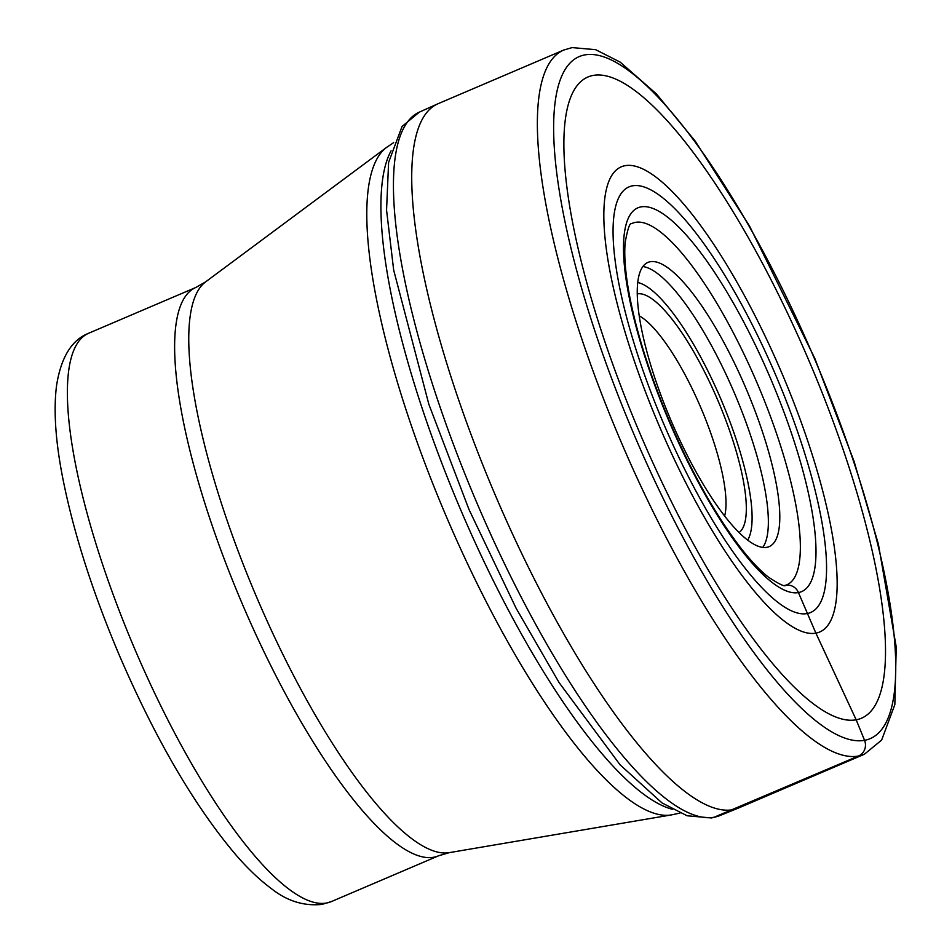 <?xml version="1.0" encoding="UTF-8"?>
<svg xmlns="http://www.w3.org/2000/svg" width="952" height="952" viewBox="0 0 952 952"><rect width="100%" height="100%" fill="white"/><g stroke="black" fill="none" stroke-linecap="round" stroke-linejoin="round"><path stroke-width="1.43" d="M783.817 585.718A12.138 11.686 79.9 0 1 798.442 592.572L815.888 633.139L856.181 719.807A348.587 91.987 -113.1 0 1 631.902 414.108A348.587 91.987 -113.1 0 1 593.215 75.422A348.587 91.987 -113.1 0 1 817.494 381.133A348.587 91.987 -113.1 0 1 856.181 719.807L864.559 740.323A12.055 11.614 79.9 0 1 858.406 756.043A382.847 101.019 66.9 0 0 864.356 754.27L738.716 807.927A382.847 101.019 -113.1 0 1 738.252 808.117A382.847 101.019 -113.1 0 1 732.766 809.7A382.847 101.019 -113.1 0 1 491.268 485.615A382.847 101.019 -113.1 0 1 437.539 103.946A382.847 101.019 -113.1 0 1 438.003 103.744L563.643 50.087A382.847 101.019 66.9 0 0 616.539 431.089A382.847 101.019 66.9 0 0 858.406 756.043L714.167 817.232A382.478 100.924 -113.1 0 1 472.906 493.481A382.478 100.924 -113.1 0 1 419.225 112.181L437.539 103.946M807.094 613.576A231.395 61.059 -113.1 0 1 658.213 410.645A231.395 61.059 -113.1 0 1 632.533 185.83A231.395 61.059 66.9 0 1 781.413 388.761A231.395 61.059 66.9 0 1 807.094 613.576M815.888 633.139A252.887 66.735 -113.1 0 1 653.179 411.371A252.887 66.735 -113.1 0 1 625.119 165.672A252.887 66.735 66.9 0 1 787.816 387.452A252.887 66.735 66.9 0 1 815.888 633.139M637.221 293.918A129.924 34.284 -113.1 0 1 637.364 293.894A129.924 34.284 -113.1 0 1 720.962 407.837A129.924 34.284 -113.1 0 1 739.109 532.513M650.252 261.729A154.498 40.769 -113.1 0 1 747.856 392.855A154.498 40.769 -113.1 0 1 769.204 546.603A154.498 40.769 -113.1 0 1 766.8 547.317A154.498 40.769 -113.1 0 1 669.197 416.191A154.498 40.769 -113.1 0 1 647.848 262.443A154.498 40.769 -113.1 0 1 650.252 261.729M639.173 315.802A114.859 30.309 -113.1 0 1 703.576 414.263A114.859 30.309 -113.1 0 1 724.65 515.972M631.64 223.637A196.576 51.872 -113.1 0 1 635.531 222.351A196.576 51.872 -113.1 0 1 760.374 390.784A196.576 51.872 -113.1 0 1 786.019 585.135L785.567 585.254C785.15 587.051 779.426 584.338 768.395 577.114C760.315 570.807 751.211 561.228 741.108 548.388C715.226 514.782 690.843 471.169 667.947 417.523C647.098 367.424 633.58 322.704 627.404 283.339C624.917 266.5 624.191 252.78 625.226 242.213C627.654 228.861 629.796 222.673 631.64 223.637M641.053 206.881A208.643 55.061 66.9 0 0 664.21 409.598A208.643 55.061 66.9 0 0 798.442 592.572A208.643 55.061 66.9 0 0 775.285 389.856A208.643 55.061 66.9 0 0 641.053 206.881M584.837 54.907A370.792 97.842 66.9 0 0 625.988 415.155A370.792 97.842 66.9 0 0 864.559 740.323A370.792 97.842 66.9 0 0 823.397 380.074A370.792 97.842 66.9 0 0 584.837 54.907M419.225 112.181L402.018 126.545L388.606 162.399L386.56 210.142L393.676 270.094L428.864 404.326L469.015 509.522L516.174 608.387L559.098 682.608L620.121 764.849L661.997 802.917L687.082 815.769L711.62 817.958L719.641 815.662A382.478 100.924 -113.1 0 1 714.167 817.232M747.689 540.07A142.443 37.58 66.9 0 0 720.938 399.221A142.443 37.58 66.9 0 0 637.697 282.494M762.766 547.388A154.498 40.769 66.9 0 0 734.563 393.402A154.498 40.769 66.9 0 0 642.838 266.548M672.291 809.271A365.52 96.449 -113.1 0 1 460.887 510.272A365.52 96.449 -113.1 0 1 391.093 150.809M433.719 857.24A308.995 81.539 66.9 0 0 438.527 855.812L449.308 852.635A310.923 82.05 -113.1 0 1 256.754 597.439A310.923 82.05 -113.1 0 1 205.584 281.887L195.826 287.48A308.995 81.539 66.9 0 0 238.524 594.976A308.995 81.539 66.9 0 0 433.719 857.24M438.527 855.812L331.284 901.615A308.995 81.539 -113.1 0 1 326.476 903.031A308.995 81.539 -113.1 0 1 131.281 640.767A308.995 81.539 -113.1 0 1 88.584 333.271L195.826 287.48M449.487 852.599A310.923 82.05 -113.1 0 1 449.308 852.635L671.481 814.9A363.581 95.938 66.9 0 0 671.684 814.864M205.584 281.887L386.464 147.489A363.581 95.938 66.9 0 0 446.31 516.496A363.581 95.938 66.9 0 0 671.481 814.9L679.966 813.067M864.356 754.27L881.635 740.097L894.844 704.611L896.225 646.955L878.398 544.211L854.075 461.351L814.829 358.452L749.521 226.04L695.257 141.194L656.392 93.891L620.168 62.118L595.666 49.682L572.033 47.6L563.643 50.087M719.641 815.662L738.252 808.117M331.284 901.615L321.907 904.4C303.64 906.292 286.623 900.901 270.856 888.216C259.206 879.577 247.306 868.176 235.144 854.027C194.089 805.249 155.545 739.157 119.535 655.749C92.427 591.846 73.471 532.43 62.642 477.499C55.525 441.073 53.479 410.55 56.501 385.929C60.904 357.535 71.59 339.995 88.584 333.271M386.464 147.489L393.664 142.633"/></g></svg>
